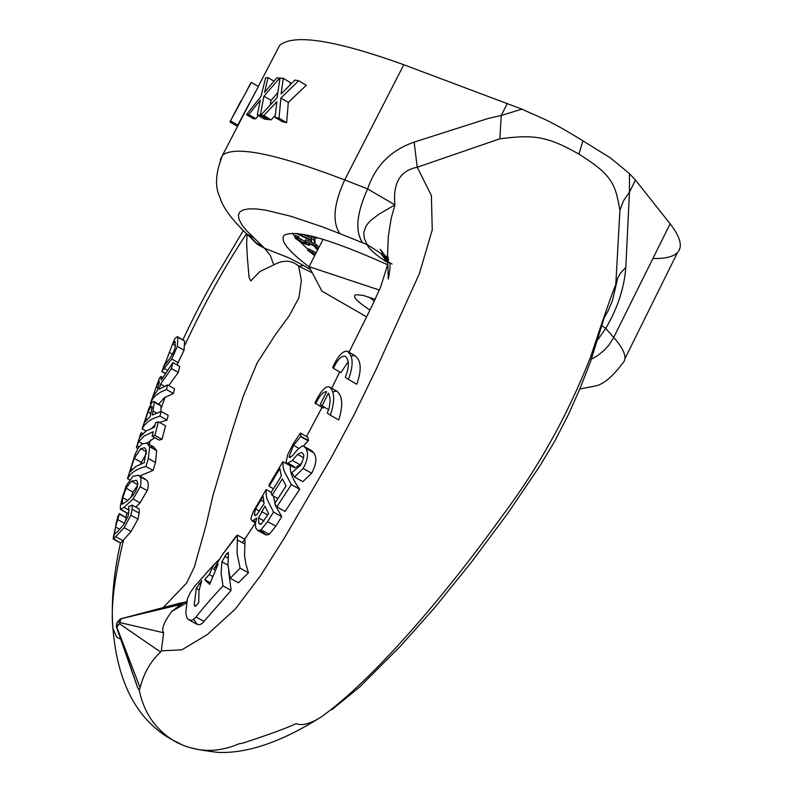 <?xml version="1.0" encoding="UTF-8"?>
<svg xmlns="http://www.w3.org/2000/svg" width="792" height="792" viewBox="0 0 792 792"><rect width="100%" height="100%" fill="white"/><g stroke="black" fill="none" stroke-linecap="round" stroke-linejoin="round"><path stroke-width="1.19" d="M228.403 553.836L227.997 565.538L230.215 578.289L240.085 568.171L237.075 553.42L237.372 535.075L221.889 555.37L213.662 569.349L218.127 564.122L209.642 584.347L204.702 579.704L209.187 574.527L213.731 564.934L218.671 559.845M226.878 553.479L228.205 552.45L228.433 553.796M221.869 561.785L226.849 553.509L228.334 554.331M214.068 564.458L194.773 586.219L190.278 592.654L187.357 598.881L185.793 613.058L186.843 617.651L188.516 619.671L191.169 620.364L193.624 619.394L196.05 617.047C202.475 608.593 211.454 598.217 222.998 585.922L221.107 573.309L221.849 561.805L227.977 565.181M194.258 604.93L196.267 588.377L201.722 580.665L198.96 590.882L198.743 602.494L196.168 605.633L194.891 606.296L194.258 604.939L195.97 605.86M228.65 571.062L231.115 590.377L222.998 585.922M231.115 590.377L202.208 623.443L199.673 624.66L197.267 624.433L193.654 619.374M212.533 576.368L209.187 574.527M210.187 582.704L204.702 579.704M215.186 570.181L213.662 569.349M242.243 542.619L244.975 539.283L244.56 555.697L245.896 564.092L248.48 572.794L240.085 568.171M248.48 572.794L238.422 582.793L230.215 578.289M186.427 602.95L171.834 611.365C163.845 622.195 161.123 629.323 163.667 632.749L161.33 650.846L181.863 649.816L207.474 634.451L235.432 608.899L260.667 575.487L284.615 537.56L331.393 457.4L354.182 414.602L375.844 369.953L419.453 273.438L432.254 229.838L431.373 195.515L417.236 167.251L499.821 138.798C532.858 134.66 546.223 135.521 578.903 154.084C612.652 175.349 615.245 183.853 619.908 210.365L615.81 284.387C611.721 294.238 603.286 318.513 590.525 357.212C567.666 415.236 538.075 468.359 501.752 516.582C444.936 595.732 372.883 680.11 321.215 716.948L321.136 716.998C310.415 723.838 302 726.046 295.881 723.621L294.466 724.442C284.328 728.927 267.241 735.124 243.194 743.025L238.679 743.886C217.523 753.034 196.802 752.499 176.517 742.272L173.626 740.639C155.371 729.234 143.926 712.533 139.303 690.515L137.283 686.694L124.116 648.846M392.05 264.073L385.278 260.053L384.605 258.657L388.525 262.192C390.605 262.003 390.525 267.647 388.298 279.111L387.506 255.004L388.347 236.263L391.179 218.374L394.921 204.861C392.773 183.091 400.207 170.557 417.236 167.251L414.157 142.105C390.882 150.213 375.378 165.825 367.627 188.932L344.698 179.913C333.67 204.178 332.066 222.087 339.877 233.63L362.607 242.778C354.905 231.244 356.568 213.295 367.617 188.932L394.921 204.861L378.804 214.285L370.765 220.414L367.904 223.532L365.795 226.67L363.726 232.848L364.37 238.55L367.062 244.54C368.825 248.906 375.685 254.925 387.654 262.607M299.693 489.238L285.051 511.454L276.814 506.86L291.367 484.585L284.467 471.765L283.12 467.062L282.873 461.687L290.466 465.953C289.565 471.695 292.644 479.457 299.693 489.238L291.367 484.585M305.88 448.351L309.632 450.46L311.563 450.618L313.88 452.905C317.107 457.578 316.355 464.36 311.622 473.23L303.118 468.458C307.801 459.974 308.741 453.301 305.93 448.43L303.781 446.233L301.93 446.124L297.218 449.975L292.713 455.44L289.694 457.598L289.08 456.637L293.535 445.342L300.93 436.293L300.396 433.056L293.327 443.659L287.654 454.737L286.09 462.073L287.169 463.637L292.317 460.449L297.614 454.37L303.524 457.697M300.396 433.056L307.92 437.303L308.454 440.54L303.326 446.094M302.445 461.944L299.96 464.736L294.713 467.864L293.604 466.28L288.635 463.498M311.632 473.23L302.851 481.655L294.584 477.031L303.118 468.458M332.709 391.901L336.6 391.04C342.609 395.475 343.312 405.128 338.728 419.978L330.363 415.236C335.184 400.514 334.749 391.01 329.046 386.734C324.888 386.377 320.186 391.812 314.949 403.029L323.185 408.108L323.829 406.89M350.985 356.053L354.816 355.588C361.241 360.172 361.894 369.725 356.776 384.229L348.421 379.467C353.717 365.062 353.321 355.667 347.243 351.262C342.659 350.698 337.788 356.123 332.65 367.547L333.392 368.32C337.481 359.736 341.332 355.697 344.936 356.202C349.381 359.469 349.5 366.508 345.312 377.329L348.421 379.467M348.163 361.796L340.926 372.616L333.392 368.32M273.458 496.109L275.368 505.286L281.734 516.661L275.804 526.165L269.221 534.402L265.845 534.956L263.805 532.897L259.657 530.591M265.637 77.794L261.023 96.347L246.48 114.662L248.728 114.583L260.37 100.119L257.271 114.88L260.311 115.157L263.924 96.169L279.794 78.012L276.893 77.794L264.568 92.347L268.043 77.656L265.637 77.794M257.271 114.88L264.478 119.107L267.567 119.414L260.311 115.157M248.728 114.583L255.826 118.741L253.559 118.81L246.48 114.662M258.38 115.523L255.826 118.741M263.924 96.169L271.082 100.386L270.161 104.98M277.774 92.644L271.082 100.386M268.043 77.656L273.992 81.16M280.022 78.032L277.081 97.703L260.746 115.196L263.776 115.563L276.844 101.742L275.072 117.394L279.022 118.186L280.883 98.03L298.683 80.784L294.931 80.081L281.111 93.941L283.279 78.359L280.022 78.032M275.072 117.394L282.605 121.819L286.635 122.661L279.022 118.186M263.776 115.563L271.092 119.849L268.003 119.463L260.746 115.196M275.279 115.404L271.092 119.849M280.883 98.03L288.318 102.416L286.635 122.661M298.683 80.784L306.276 85.269L288.318 102.416M283.279 78.359L290.565 82.665L290.278 84.665M237.145 126.225L229.928 122.008L230.551 120.839L251.331 82.378L258.41 86.546L237.145 126.225L255.41 92.02M230.551 120.839L237.719 125.037M232.848 116.474L230.482 120.948M251.331 82.378L248.381 87.536M241.134 100.564L232.798 116.444L241.134 100.564M158.45 421.839L155.707 422.641L154.529 427.076L145.778 431.224L140.045 437.036L141.352 432.689L140.402 434.462L136.412 447.688L138.689 441.58L144.471 435.818L153.282 431.699L152.064 436.135L154.866 435.362L158.45 421.839L165.558 425.809L162.004 439.352L159.073 440.045L152.064 436.135M136.412 447.688L137.937 448.529M141.352 432.689L142.906 433.561M137.402 445.945L139.065 446.876M138.689 441.58L142.451 443.678M154.737 437.62L147.124 443.223M154.866 435.362L162.004 439.352M119.8 529.343L115.513 526.997L119.473 513.662L117.929 516.325L116.384 522.166L113.365 539.114L124.146 527.69L130.868 515.245L132.135 509.286M132.195 505.108L139.204 508.969L139.184 513.147L132.145 509.276L132.195 505.108L128.502 506.593L129.046 509.87M129.046 509.88L128.086 516.186M128.076 516.186L123.532 524.858L117.295 531.858L114.83 533.699L114.523 533.264L115.513 527.007M114.523 533.264L115.167 533.62M139.184 513.147L137.917 519.126L131.066 531.491L122.928 540.639L120.443 543.025L113.909 538.857M119.374 514.038L126.364 517.879L124.71 522.977M119.473 513.662L126.364 517.879M142.124 428.878L144.609 424.888L148.926 420.968L153.133 418.542L159.935 416.087L161.103 411.434L152.302 415.048L154.341 402.197L153.688 401.405L151.906 402.445L148.866 408.474L142.124 428.878L146.025 431.056M159.776 405.247L161.073 405.969L160.964 411.474M161.103 411.434L168.171 415.384L167.013 420.047L159.637 422.492M152.133 406.831L150.163 416.443L144.57 422.364L147.985 411.969L150.539 407.078L151.747 406.296L152.143 406.84M155.034 425.195L152.005 427.967M159.935 416.087L167.013 420.047M126.047 486.001L121.8 499.693L120.315 506.019L120.463 509.434L123.938 507.365L133.086 499.019L140.204 486.743L140.808 484.526L141.016 478.833L140.026 476.576L138.382 475.269L132.809 476.329L126.047 486.001M122.79 497.673L126.037 488.218L131.413 481.17L136.471 480.407L137.749 482.873L137.521 486.11L135.729 491.01L132.917 495.356L127.255 500.98L122.156 504.227L122.79 497.673M137.669 485.328L132.937 492.02L130.908 497.663M144.025 478.784L147.035 480.457L147.876 481.991L148.361 485.516L147.629 489.803L140.075 502.88L135.759 507.078M120.998 509.345L127.443 513.275L128.918 512.563M154.084 392.862L150.381 403.465L152.608 399.029L156.054 395.228L160.697 392.05L166.459 389.535L167.577 384.892L159.083 389.317L160.558 384.13L171.468 368.567L172.923 362.587L179.715 366.419L178.299 372.418L168.736 385.546M171.468 368.567L178.299 372.418M160.558 384.13L164.31 386.239M167.577 384.892L174.497 388.783L173.408 393.446L164.29 397.792L158.727 404.078M166.459 389.535L173.408 393.446M152.717 396.911L157.41 383.803L159.271 381.15L157.242 390.842L152.797 396.96M172.923 362.587L161.241 380.13L160.944 376.467L159.647 377.833L156.172 386.932M150.381 403.465L150.985 403.801M156.272 386.674L158.153 387.733M142.174 443.857L138.412 447.787L135.264 453.846L127.512 478.606L130.759 474.101L134.293 471.23L140.402 468.161L145.936 466.478L148.322 458.479L149.648 446.738L146.758 443.045L142.174 443.857M130.937 468.517L134.264 458.41L140.768 448.668L144.599 447.767L146.292 450.143L144.184 462.716L135.63 466.607L129.938 472.042L130.928 468.517L132.284 469.27M146.49 453.242L140.441 464.062M134.264 458.41L141.125 462.221M127.512 478.606L129.423 479.665M145.936 466.478L153.103 470.448L139.689 475.992M149.648 446.738L156.697 450.668L155.489 462.459L153.103 470.448M150.104 446.995L153.628 446.876L156.697 450.668M171.735 358.994L177.368 346.342L177.903 337.243L177.26 336.62L174.755 338.719L172.557 343.976L175.121 341.481L175.111 347.747L173.517 352.183L170.052 358.192L163.607 366.518L165.974 361.469M183.506 340.412L184.566 341.005L184.081 350.153L176.972 364.874M164.35 366.934L162.281 370.705M178.438 362.805L171.725 359.023L161.746 371.478L165.429 373.299M167.043 362.083L165.964 361.479L172.567 343.966L175.596 345.678M247.084 234.224L246.659 243.114L247.292 256.856L249.074 277.447L250.767 280.962L259.944 271.507L273.775 264.904C283.417 259.618 291.713 260.033 298.653 266.152L301.356 280.427L298.94 297.663L289.169 315.86L275.557 334.432L257.093 363.043L243.421 395.792L232.482 429.739L212.909 495.723L205.94 525.67L194.268 567.221L186.625 583.07L163.162 607.593M120.671 638.956L118.206 638.144L116.256 636.392L112.89 628.214C110.682 607.919 114.226 578.526 123.502 540.035M149.203 444.411L150.599 440.015M161.34 407.83L165.063 397.257M169.201 385.803L170.003 383.615M184.972 344.985C203.9 304.247 224.403 267.161 246.49 233.739M253.381 511.394C251.213 516.958 250.5 519.621 251.242 519.384L252.252 521.017L256.727 518.116L255.331 523.928L255.717 527.918L257.865 530.531L261.073 529.888L267.577 521.601L273.507 512.087L267.181 499.396L266.092 494.762L266.191 489.515L253.381 511.394M268.567 513.642L261.34 524.027L259.875 524.294L258.766 523.086L258.548 517.859L264.944 506.167L268.567 513.642M256.727 514.711L254.984 515.681L254.262 514.315L255.658 508.929L263.033 496.208L264.063 503.613L256.747 514.721M255.658 508.929L259.489 511.058M261.073 529.888L269.221 534.402M273.507 512.087L281.734 516.661M266.191 489.515L271.201 492.307M315.652 403.841C319.631 395.614 323.294 391.545 326.611 391.644L320.245 404.435L322.067 405.89L328.423 393.099L329.878 397.208L330.145 401.514L329.145 408.098L327.284 413.077L330.363 415.236M322.067 405.89L328.68 409.642M302.811 453.707C304.653 454.44 303.9 458.33 300.554 465.369L291.842 472.606L294.584 477.031M297.634 454.38L301.524 452.38L302.831 453.707M300.712 436.649L308.237 440.887M300.93 436.293L308.454 440.54M282.873 461.687L269.359 484.278L269.122 486.308L279.863 468.557L281.308 476.091L271.032 492.575L272.022 495.307L282.378 478.843L286.07 485.922L274.755 503.514L276.814 506.86M272.022 495.307L277.893 498.584M269.122 486.308L273.428 488.713M140.115 687.624L139.313 690.515M161.33 650.846L160.637 652.054C150.836 660.934 143.986 672.794 140.095 687.634L116.741 626.967L119.463 623.74L120.879 618.908L119.305 623.601L116.761 626.244L116.78 623.502L120.315 619.334M597.812 339.748L605.712 328.433C617.582 308.286 624.284 287.922 625.809 267.35L620.641 273.022L617.76 277.933L612.414 300.772L608.068 310.89L602.663 320.602M186.754 601.227L180.922 604.425L171.834 611.365M180.922 604.425L120.493 618.849L117.553 621.918M117.533 621.898L116.78 623.413M116.711 623.68L116.761 626.244M116.701 623.631L120.493 618.849L184.358 602.237M339.016 373.359L339.491 371.795M348.688 352.084L350.074 350.005M310.702 269.785L303.623 265.548L298.653 266.152L312.305 272.834M309.236 266.983C288.1 250.965 279.754 240.402 284.199 235.283C295.713 229.195 330.175 239.016 387.595 264.726M303.623 265.548L288.912 257.845L264.617 248.292L270.23 255.252L273.775 264.904M339.877 233.63L322.384 226.858L291.139 216.345L266.241 210.266L256.568 208.979L248.876 208.85L243.263 209.87L239.748 212.018L238.362 215.236L239.085 219.473L241.857 224.661L246.639 230.72L264.617 248.292L257.885 244.629L252.5 239.342M591.426 359.132L597.346 355.826L604.435 350.133L608.959 345.055L613.721 337.442L605.712 328.433L602.148 325.878M391.486 263.746L388.476 262.103M388.199 261.716L380.734 253.282L367.062 244.54L362.607 242.778M262.855 246.569L256.39 243.015L256.984 244.035L252.044 239.184M253.331 237.56L246.827 233.977L256.37 242.995L249.074 235.452M619.908 210.365L623.383 200.96L629.462 192.149L629.452 173.616L635.481 180.081L670.121 223.819L613.721 337.442C624.571 349.826 627.541 358.439 622.631 363.3C612.137 377.2 602.861 384.803 594.802 386.1L579.813 388.991M652.915 258.469C665.122 258.826 673.329 256.826 677.526 252.48C682.912 246.619 680.447 237.065 670.121 223.819M629.452 173.606L610.513 158.004L582.952 140.837L578.903 154.084M582.952 140.837C547.787 119.166 543.569 119.186 521.878 109.138L501.247 115.484L499.821 138.798M276.834 50.757L279.635 45.362C293.664 33.561 335.046 40.016 403.791 64.736L521.878 109.138M308.078 249.46L295.614 237.531M294.941 236.719L292.426 233.234M295.535 235.65L298.703 236.709M298.346 237.57L305.306 241.718M318.117 249.005L315.84 246.065L304.801 241.243L305.544 239.798L311.781 242.52M314.503 243.708L316.582 244.619L318.859 247.55M314.058 238.045L314.642 238.333L315.167 242.411L314.414 243.867L313.899 239.788L311.256 238.501L311.474 240.214L297.832 233.551M303.168 234.333L311.345 238.323M315.493 254.113L307.652 250.302L308.385 248.866L316.236 252.678M374.359 301.217L369.102 297.129M375.25 299.336L362.914 295.347L355.727 294.703C352.163 296.337 356.885 301.435 369.904 310.009M379.368 290.06L309.068 266.656L321.918 291.129L366.409 316.75M307.92 235.283L316.503 238.392L316.097 237.293M314.087 236.758L310.236 235.808M304.801 241.243L306.742 243.659L303.683 242.788L297.772 239.253L298 238.065L294.97 236.739L295.287 238.154L298.812 240.887L304.455 243.778L309.009 245.273L308.355 243.421L314.068 245.916L316.473 249.015L317.81 249.599M294.97 236.739L295.713 235.293M298 238.065L298.742 236.62M298.059 238.135L298.802 236.689M315.84 246.065L316.582 244.619M299.911 240.887L300.653 239.441M296.218 233.392L311.563 240.887L311.791 242.59L314.414 243.867M313.899 239.788L314.642 238.333M311.256 238.501L311.919 237.194M307.652 250.302L314.77 255.529M314.87 255.351L313.226 254.004L315.186 254.707M311.692 252.747L312.434 251.311M309.533 250.975L310.266 249.539M323.087 239.303L309.068 266.656M200.485 584.031L199.327 583.387M199.109 589.931L196.267 588.377M227.947 557.984L224.69 556.192M204.138 621.463L196.05 617.047M244.926 544.094L237.442 539.966M130.868 515.245L137.917 519.126M117.513 519.433L124.591 523.324M115.988 536.837L122.928 540.639M124.146 527.69L131.066 531.491M154.341 402.197L161.073 405.969M153.381 411.167L156.588 412.959M145.728 418.641L146.896 419.295M147.985 411.969L150.955 413.632M150.53 407.068L152.222 408.019M131.413 481.17L137.758 484.674M126.027 488.209L132.937 492.02M122.78 497.673L127.868 500.475M123.938 507.365L129.066 510.197M133.086 499.019L140.065 502.87M121.8 503.87L122.443 504.217M140.204 486.743L147.362 490.703M140.026 476.576L147.035 480.457M154.192 392.535L155.133 393.06M158.212 382.229L159.43 382.912M140.768 448.668L146.53 451.876M148.322 458.479L155.489 462.459M177.903 337.243L184.566 341.005M177.349 346.352L184.081 350.153M164.172 368.389L167.449 370.24M169.34 352.361L172.537 354.173M261.608 511.573L267.736 514.978M258.548 517.859L264.033 520.898M258.766 523.086L260.885 524.264M260.667 500.069L263.558 501.673M254.262 514.315L256.034 515.305M267.577 521.601L275.804 526.165M253.767 520.78L255.667 521.839M292.317 460.449L299.96 464.736M305.93 448.43L313.88 452.905M289.08 456.637L290.535 457.459M293.535 445.342L298.772 448.292M116.543 626.185L137.957 688.406M160.637 652.054L119.305 623.601M163.667 632.749L119.83 622.571M124.106 617.909L120.087 619.275M137.283 686.694L116.384 626.799L116.78 623.502M220.206 159.925L222.631 155.074C210.741 184.912 219.651 194.971 220.839 200.099C224.364 209.464 233.026 220.76 246.827 233.977L240.748 228.126M255.113 92.565L222.631 155.074C235.551 145.461 276.24 153.747 344.698 179.913L403.791 64.736M635.481 180.081L629.462 192.149L625.809 267.35M507.405 103.346L501.247 115.484L488.575 118.325L414.157 142.105M316.671 238.065L316.948 237.521M309.335 244.629L309.662 243.995M297.772 239.253L298.515 237.808M303.683 242.788L304.425 241.342M221.899 555.38L236.234 535.996M205.475 574.032L213.711 564.963M197.267 624.433L189.347 620.126M244.975 539.283L237.6 535.204M385.278 260.063L384.575 258.657M387.506 255.143L388.427 259.687L387.555 264.924L380.714 286.724L372.022 305.92L349.015 352.272M339.718 371.923L331.719 388.258M321.998 407.435L306.553 436.531M252.252 521.017L255.479 522.809L244.778 539.174M250.807 82.863L246.352 91.436M140.57 434.115L137.382 444.441M117.562 517.641L113.078 538.609M113.365 539.114L120.523 543.035M153.955 401.554L160.42 405.177M148.866 408.474L142.402 428.304M123.225 494.426L120.315 506.019M136.452 480.397L135.927 480.11M120.463 509.434L127.443 513.275M139.135 475.685L145.312 479.101M160.944 376.467L162.796 377.507M159.4 378.319L157.42 383.813M151.351 401.138L153.014 396.317M147.609 443.52L153.628 446.876M177.596 336.808L183.932 340.402M161.746 371.478L165.31 373.478M162.132 370.963L163.974 366.033M174.775 338.728L172.587 343.966M243.124 230.819L222.621 265.37C209.642 286.12 196.396 310.929 182.893 339.808M112.89 628.224C111.038 602.227 113.563 573.834 120.463 543.025M125.938 517.216L126.918 512.988M257.865 530.531L265.845 534.956M344.936 356.202L345.688 356.628M348.223 351.826L354.816 355.588M329.957 387.258L336.6 391.04M287.169 463.637L294.713 467.864M304.375 446.579L311.563 450.618M173.646 740.649C182.576 743.896 180.319 747.876 218.018 752.4C247.51 753.608 281.883 741.797 321.126 716.978M331.798 709.731L359.538 687.109L400.782 645.797L434.036 608.404L470.527 563.34L507.949 513.117L539.887 465.914L555.053 440.629L568.537 414.335L580.348 387.714L590.594 361.459L603.989 318.344M180.754 602.94L124.027 617.928M173.626 740.639C137.719 721.304 117.483 683.862 112.929 628.313M380.724 253.282L384.605 258.657M388.159 261.914L385.447 260.162M380.734 253.282L384.209 254.578M387.506 255.004L386.743 257.509L384.476 254.875M381.388 250.569C383.675 253.529 385.694 257.093 387.437 261.261L382.041 251.391L385.981 257.747L380.15 249.332M677.526 252.48L624.868 358.786M279.635 45.362L258.281 86.467M316.671 238.164L316.998 237.541M309.425 245.173L309.959 244.124M294.911 236.788L295.654 235.343"/></g></svg>
